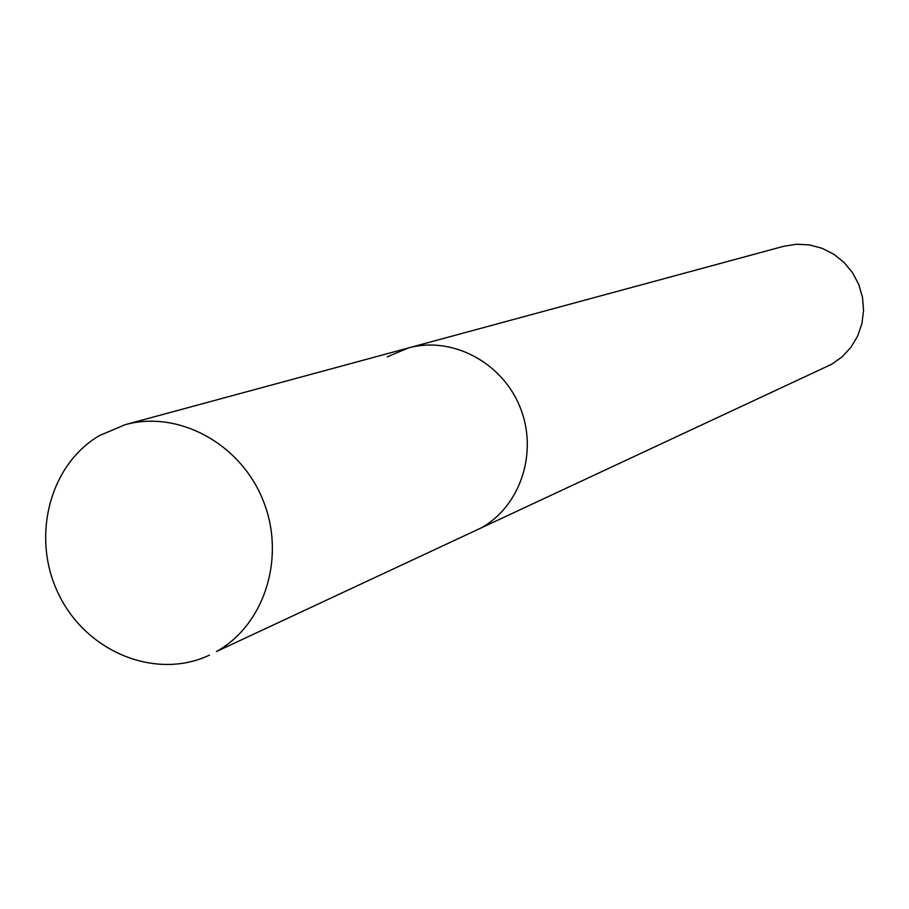 <?xml version="1.0" encoding="UTF-8"?>
<svg xmlns="http://www.w3.org/2000/svg" width="909" height="909" viewBox="0 0 909 909"><rect width="100%" height="100%" fill="white"/><g stroke="black" fill="none" stroke-linecap="round" stroke-linejoin="round"><path stroke-width="1.36" d="M209.445 655.139C156.246 680.33 87.378 652.457 59.358 595.622C30.667 539.139 48.597 465.578 99.217 435.695L125.112 424.696C178.255 409.891 240.43 443.478 263.019 500.223C286.119 556.751 264.849 624.665 216.49 651.514L481.168 527.924C520.698 506.052 538.378 451.875 520.05 407.13C502.12 362.214 451.898 335.864 408.448 347.942L783.706 246.282L796.489 244.237L809.464 244.907L822.077 248.293L833.792 254.236L844.097 262.485L852.54 272.711L858.755 284.46L862.482 297.22L863.55 310.446L861.925 323.57L857.664 336.023L850.972 347.272L842.143 356.828L831.565 364.304L481.168 527.924C520.698 506.052 538.378 451.875 520.05 407.13C502.12 362.214 451.898 335.864 408.448 347.942L387.245 356.851M408.448 347.942L125.112 424.696"/></g></svg>
